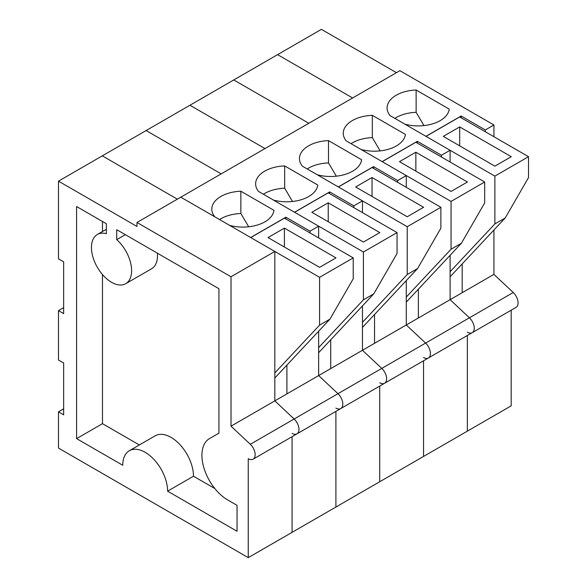 <?xml version="1.0" encoding="UTF-8"?>
<svg xmlns="http://www.w3.org/2000/svg" width="587" height="587" viewBox="0 0 587 587"><rect width="100%" height="100%" fill="white"/><g stroke="black" fill="none" stroke-linecap="round" stroke-linejoin="round"><path stroke-width="0.88" d="M122.749 465.271L76.596 438.621L76.596 206.543L106.357 223.728L106.357 233.685A28.403 16.399 -120 0 0 97.332 234.484A28.403 16.399 -120 0 0 97.332 267.283A28.403 16.399 -120 0 0 125.735 283.69A28.403 16.399 -120 0 0 130.93 264.267A28.403 16.399 -120 0 0 116.71 239.665L116.71 229.7L218.929 288.716L218.929 433.147L209.486 438.599A36.482 21.059 -120 0 0 203.894 467.832A36.482 21.059 -120 0 0 227.719 499.977L237.045 505.356L237.045 531.257L167.603 491.165A31.72 18.314 -120 0 0 153.757 459.247A31.72 18.314 -120 0 0 129.316 450.75A31.72 18.314 -120 0 0 122.749 465.271M58.487 181.148L58.487 258.838L63.66 261.824L63.66 313.619L58.487 310.633L58.487 360.036L63.66 363.023L63.66 414.818L58.487 411.832L58.487 448.086L248.257 557.65L248.257 458.682A9.759 5.635 -120 0 0 253.136 459.159A9.759 5.635 -120 0 0 250.319 444.293L231.007 426.169L231.007 276.763L136.984 222.48L136.984 226.465L58.487 181.148L321.405 29.35L396.452 72.678M248.257 557.65L292.077 532.35L292.077 436.677L292.077 532.35L379.716 481.751L379.716 386.085L379.716 481.751L423.535 456.451L423.535 360.785L423.535 456.451L467.355 431.151L467.355 335.485L467.355 431.151L511.174 405.852L511.174 310.185M177.355 199.176L102.307 155.849L177.355 199.176M292.077 433.382A9.759 5.635 -120 0 0 296.956 433.859A9.759 5.635 -120 0 0 294.138 418.993L274.826 400.87L274.826 251.463L180.803 197.181L399.901 70.682L493.924 124.972L493.924 136.72M231.007 426.169L362.465 350.278L362.465 305.908M58.487 411.832L63.66 408.846M58.487 310.633L63.66 307.647M136.984 222.48L180.803 197.181L214.776 216.794A31.111 17.962 180 0 1 211.804 209.133A31.111 17.962 180 0 1 240.853 191.215L240.853 213.514A31.111 17.962 0 0 0 219.567 219.567M231.007 276.763L274.826 251.463M139.339 444.961L102.476 423.682L76.596 438.621M102.476 423.682L102.476 274.562M102.476 231.513L102.476 221.482M125.735 283.69L151.615 268.743A28.403 16.399 -120 0 0 157.382 253.188M125.339 234.683L116.71 239.665M214.835 488.553L193.483 476.226L167.603 491.165M193.483 476.226A31.72 18.314 -120 0 0 179.637 444.308A31.72 18.314 -120 0 0 155.195 435.811L129.316 450.75M353.836 207.637L353.836 205.846L329.689 191.905L294.491 212.223L273.461 200.079A31.111 17.962 180 0 0 317.765 185.022L284.673 165.916L284.673 188.214A31.111 17.962 0 0 0 263.387 194.268M284.673 165.916A31.111 17.962 180 0 0 255.624 183.834A31.111 17.962 180 0 0 258.596 191.494L318.646 226.164L318.646 237.918M221.174 173.877L146.126 130.549L221.174 173.877M292.509 201.48L284.673 188.214M335.896 507.051L335.896 411.377L335.896 507.051M335.896 408.082A9.759 5.635 -120 0 0 340.776 408.567A9.759 5.635 -120 0 0 337.958 393.694L318.646 375.57L318.646 331.207M264.994 148.577L189.946 105.249L264.994 148.577M362.465 212.619L362.465 200.864L302.415 166.194A31.111 17.962 180 0 1 299.443 158.534A31.111 17.962 180 0 1 328.493 140.616L328.493 162.922A31.111 17.962 0 0 0 307.206 168.968M379.716 382.783A9.759 5.635 -120 0 0 384.595 383.267A9.759 5.635 -120 0 0 381.777 368.394L362.465 350.278L406.285 324.978L406.285 280.608M330.723 339.8L330.723 368.599M353.836 205.846L362.465 200.864M329.689 191.905L329.689 193.695M363.412 252.014L397.054 232.591L328.221 192.852L294.579 212.274L363.412 252.014L363.412 299.825L318.646 347.614M379.804 232.591L363.412 242.049L311.829 212.274L328.221 202.808L379.804 232.591M363.412 299.825L373.765 293.845L318.734 352.596A92.372 53.329 60 0 1 318.646 352.692M373.765 293.845L397.054 253.511L397.054 232.591M328.221 221.732L328.221 202.808M310.017 232.936L310.017 231.146L285.869 217.205L250.671 237.522L229.642 225.379A31.111 17.962 180 0 0 273.946 210.322L240.853 191.215M248.69 226.78L240.853 213.514M423.535 357.483A9.759 5.635 -120 0 0 428.415 357.967L296.956 433.859A9.759 5.635 -120 0 0 294.138 418.993L274.826 400.87M340.776 408.567A9.759 5.635 -120 0 0 337.958 393.694L318.646 375.57M286.904 365.099L286.904 393.899M310.017 231.146L318.646 226.164M285.869 217.205L285.869 218.995M319.592 277.313L353.235 257.891L284.401 218.151L250.759 237.574L319.592 277.313L319.592 325.125L274.826 372.914M335.984 257.891L319.592 267.349L268.01 237.574L284.401 228.108L335.984 257.891M319.592 325.125L329.945 319.145L274.914 377.896A92.372 53.329 60 0 1 274.826 377.991M329.945 319.145L353.235 278.81L353.235 257.891M284.401 247.032L284.401 228.108M397.656 182.344L397.656 180.547L373.508 166.605L338.31 186.923L317.281 174.779A31.111 17.962 180 0 0 361.585 159.723L328.493 140.616M336.336 176.181L328.493 162.922M384.595 383.267A9.759 5.635 -120 0 0 381.777 368.394L362.465 350.278M308.813 123.277L233.765 79.949L308.813 123.277M406.285 187.319L406.285 175.564L346.235 140.895A31.111 17.962 180 0 1 343.263 133.234A31.111 17.962 180 0 1 372.312 115.316L372.312 137.622A31.111 17.962 0 0 0 351.026 143.668M467.355 332.183A9.759 5.635 -120 0 0 472.234 332.668L428.415 357.967A9.759 5.635 -120 0 0 425.597 343.094L406.285 324.978L450.104 299.678L450.104 255.316M374.543 314.5L374.543 343.3M397.656 180.547L406.285 175.564M373.508 166.605L373.508 168.396M407.231 226.714L440.874 207.292L372.041 167.552L338.398 186.974L407.231 226.714L407.231 274.525L362.465 322.322M423.623 207.292L407.231 216.757L355.649 186.974L372.041 177.509L423.623 207.292M407.231 274.525L417.584 268.545L362.553 327.304A92.372 53.329 60 0 1 362.465 327.392M417.584 268.545L440.874 228.211L440.874 207.292M372.041 196.432L372.041 177.509M441.475 157.045L441.475 155.247L417.328 141.306L382.13 161.623L361.1 149.48A31.111 17.962 180 0 0 405.412 134.423L372.312 115.316M380.156 150.881L372.312 137.622M428.415 357.967A9.759 5.635 -120 0 0 425.597 343.094L406.285 324.978M352.633 97.978L277.585 54.65L352.633 97.978M450.104 162.019L450.104 150.272L390.054 115.595A31.111 17.962 180 0 1 387.082 107.935A31.111 17.962 180 0 1 416.132 90.016L416.132 112.322A31.111 17.962 0 0 0 394.853 118.369M472.234 332.668A9.759 5.635 -120 0 0 469.417 317.794L513.236 292.495A9.759 5.635 -120 0 1 516.054 307.368L472.234 332.668A9.759 5.635 -120 0 0 469.417 317.794L450.104 299.678L493.924 274.378L493.924 230.016M418.362 289.2L418.362 318M441.475 155.247L450.104 150.272M417.328 141.306L417.328 143.096M451.051 201.414L484.693 181.992L415.86 142.252L382.218 161.674L451.051 201.414L451.051 249.226L406.285 297.022M467.443 181.992L451.051 191.457L399.468 161.674L415.86 152.209L467.443 181.992M451.051 249.226L461.404 243.245L406.373 302.004A92.372 53.329 60 0 1 406.285 302.092M461.404 243.245L484.693 202.911L484.693 181.992M415.86 171.133L415.86 152.209M485.302 131.745L485.302 129.947L461.147 116.006L425.949 136.323L404.92 124.18A31.111 17.962 180 0 0 449.231 109.123L416.132 90.016M423.975 125.581L416.132 112.322M250.319 444.293L469.417 317.794L450.104 299.678M513.236 292.495L493.924 274.378M462.182 263.901L462.182 292.7M485.302 129.947L493.924 124.972M461.147 116.006L461.147 117.796M494.87 176.115L528.513 156.692L459.68 116.952L426.037 136.375L494.87 176.115L494.87 223.926L450.104 271.722M511.262 156.692L494.87 166.158L443.288 136.375L459.68 126.909L511.262 156.692M494.87 223.926L505.224 217.953L450.192 276.704A92.372 53.329 60 0 1 450.104 276.793M505.224 217.953L528.513 177.612L528.513 156.692M459.68 145.833L459.68 126.909M296.956 433.859L253.136 459.159M97.332 234.484L106.357 229.275"/></g></svg>
